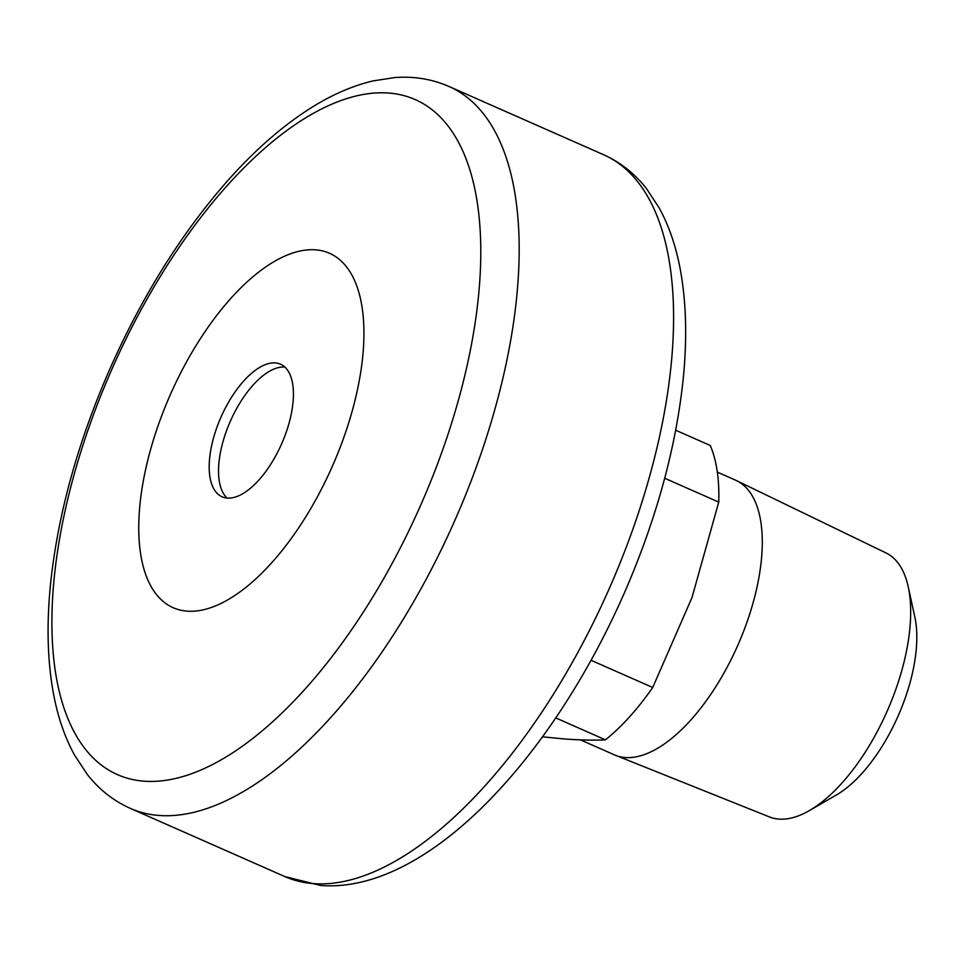 <?xml version="1.0" encoding="UTF-8"?>
<svg xmlns="http://www.w3.org/2000/svg" width="963" height="963" viewBox="0 0 963 963"><rect width="100%" height="100%" fill="white"/><g stroke="black" fill="none" stroke-linecap="round" stroke-linejoin="round"><path stroke-width="1.44" d="M227.063 498.052A72.454 33.127 113.8 0 1 230.338 421.252A72.454 33.127 113.8 0 1 284.892 367.072M591.077 660.293L652.721 687.498L691.988 597.566L718.747 502.096L664.699 478.25M652.721 687.498A186.509 85.286 113.8 0 1 605.45 739.837L555.807 717.929M542.542 736.827L564.258 738.946C579.87 740.102 593.593 740.403 605.45 739.837M908.205 586.732L914.85 617.078A114.729 52.459 113.8 0 1 836.305 795.029L809.414 810.569A144.306 65.99 -66.2 0 0 908.205 586.732A144.306 65.99 -66.2 0 0 886.02 552.943L736.635 480.669A150.108 68.638 -66.2 0 0 735.648 480.212L717.339 472.123M675.677 430.22L710.261 445.484A186.509 85.286 113.8 0 1 718.747 502.096M580.472 739.873L614.418 754.86A150.108 68.638 -66.2 0 0 615.429 755.281A150.108 68.638 -66.2 0 0 737.827 645.246A150.108 68.638 -66.2 0 0 736.635 480.669M615.429 755.281L769.485 816.949A144.306 65.99 -66.2 0 0 809.414 810.569M227.244 498.076A72.454 33.127 113.8 0 1 222.056 496.788A72.454 33.127 113.8 0 1 220.996 417.123A72.454 33.127 113.8 0 1 280.57 364.219A72.454 33.127 113.8 0 1 283.856 438.55A72.454 33.127 113.8 0 1 227.244 498.076M186.991 611.132A193.683 88.572 113.8 0 1 203.41 334.041A193.683 88.572 113.8 0 1 363.533 346.343A193.683 88.572 113.8 0 1 186.991 611.132M449.143 86.55A394.553 180.418 113.8 0 1 450.299 87.067A394.553 180.418 113.8 0 1 466.561 492.587A394.553 180.418 113.8 0 1 158.799 815.444A394.553 180.418 113.8 0 1 131.666 808.956A394.553 180.418 113.8 0 1 130.499 808.451M143.788 781.162A368.913 168.706 113.8 0 1 175.061 253.377A368.913 168.706 113.8 0 1 480.031 276.814A368.913 168.706 113.8 0 1 143.788 781.162M449.552 86.73L603.56 154.706A394.553 180.418 113.8 0 1 621.484 559.467A394.553 180.418 113.8 0 1 313.216 883.601A394.553 180.418 113.8 0 1 284.916 876.607L130.908 808.631M131.666 808.956C114.248 801.445 99.478 789.973 87.356 774.517L74.476 755.004C64.16 736.057 56.913 714.233 52.736 689.556C47.283 657.26 46.621 621.4 50.75 581.965C58.177 513.821 77.497 443.714 108.699 371.634C141.344 297.35 181.08 233.612 227.906 180.442C254.015 151.059 280.714 127.513 308.004 109.806C329.767 95.674 351.483 86.032 373.15 80.892L394.986 77.546C414.584 76.089 433.013 79.267 450.299 87.067M603.56 154.706C620.473 162.314 634.834 173.689 646.655 188.844L659.414 208.309C669.634 227.172 676.82 248.863 680.973 273.372C686.378 305.223 687.101 340.577 683.152 379.422C675.99 447.073 657.019 516.806 626.239 588.61C552.714 758.7 426.717 893.917 320.547 885.454L284.916 876.607"/></g></svg>
